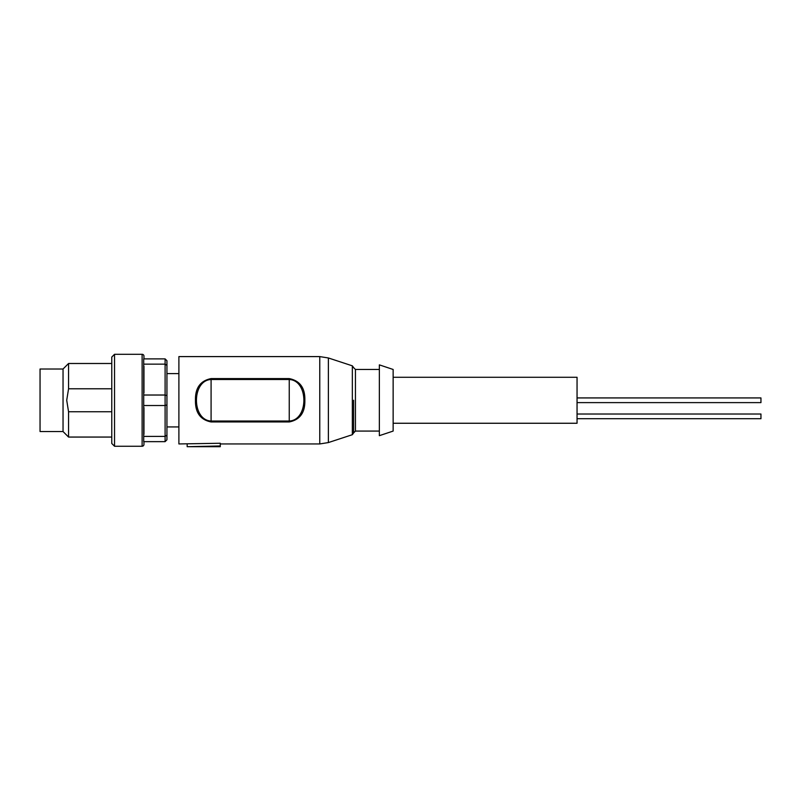 <?xml version="1.0" encoding="UTF-8"?>
<svg xmlns="http://www.w3.org/2000/svg" width="801" height="801" viewBox="0 0 801 801"><rect width="100%" height="100%" fill="white"/><g stroke="black" fill="none" stroke-linecap="round" stroke-linejoin="round"><path stroke-width="1.2" d="M353.601 400.27L353.601 432.961L353.601 400.27M143.96 356.135L143.96 358.888L143.96 356.135A1.842 1.842 0 0 0 142.117 354.292L142.117 446.247A1.842 1.842 0 0 0 143.96 444.405L143.96 441.651L143.96 444.405M165.106 358.888L143.709 358.888L143.709 441.651L165.106 441.651L165.106 436.405L166.938 435.153L166.938 360.73L165.106 358.888L165.106 364.145L166.938 365.396M220.275 443.944L319.769 443.944L319.769 356.595L178.893 356.595L178.893 443.944L220.275 443.253L220.275 445.967L187.174 446.708L187.174 443.944M304.851 400.27C305.151 412.575 299.944 419.804 289.241 421.947L211.084 421.947C200.4 419.834 195.194 412.605 195.464 400.27C195.174 387.964 200.38 380.735 211.084 378.593L289.241 378.593C299.944 380.725 305.151 387.954 304.851 400.27L304.04 392.81M142.117 354.292L114.533 354.292L114.533 446.247L142.117 446.247M393.141 400.27L393.141 369.471L379.354 364.866L379.354 435.674L393.141 431.078L393.141 400.27M114.533 354.292L111.77 357.056L111.77 443.484L114.533 446.247M393.141 423.258L577.05 423.258L577.05 377.281L393.141 377.281M111.77 363.494L68.556 363.494L63.039 369.011L63.039 431.529L68.556 437.056L68.556 411.754L66.713 400.27L68.556 388.785L111.77 388.785M68.556 363.494L68.556 388.785M63.039 369.011L40.05 369.011L40.05 431.529L63.039 431.529M289.241 421.947L289.241 421.036C308.735 420.175 308.765 380.375 289.241 379.504L289.241 378.593M211.084 378.593L211.084 379.504C191.579 380.325 191.559 420.185 211.084 421.036L211.084 421.947M187.174 446.708L220.275 445.967L220.275 446.708L187.174 446.708M165.106 441.651L166.938 439.809L166.938 435.153M143.709 364.145L165.106 364.145L165.106 395.023L166.938 395.614M166.938 404.926L165.106 405.516L165.106 395.023L143.709 395.023M143.709 405.516L165.106 405.516L165.106 436.405L143.709 436.405M143.96 366.277L143.96 392.88M143.96 407.659L143.96 434.262M111.77 411.754L68.556 411.754M577.05 397.927L760.95 397.927L760.95 402.613L577.05 402.613M577.05 414.017L760.95 414.017L760.95 418.703L577.05 418.703M352.34 365.837L328.37 357.967L328.37 442.573L352.34 434.703L352.34 365.837L353.601 367.579M379.354 369.471L355.444 369.471L355.444 431.078L353.601 432.91M289.241 421.036L211.084 421.036L211.084 379.504L289.241 379.504L289.241 421.036M328.37 357.967L319.769 356.595M178.893 373.606L166.938 373.606M328.37 442.573L319.769 443.944M178.893 426.933L166.938 426.933M352.34 434.703L353.601 432.961M355.444 369.471L353.601 367.629M355.444 431.078L379.354 431.078M111.77 437.056L68.556 437.056"/></g></svg>
